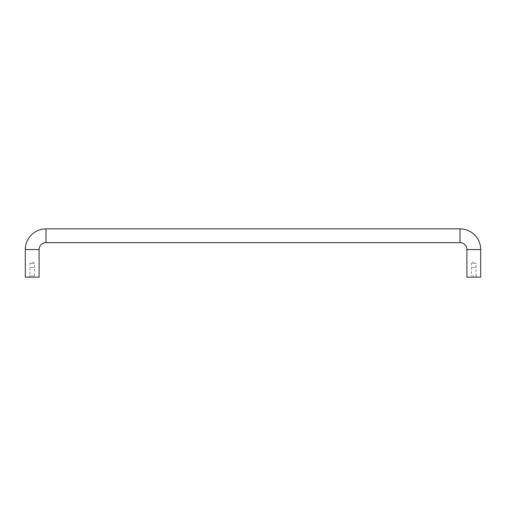 <?xml version="1.0" encoding="UTF-8"?>
<svg xmlns="http://www.w3.org/2000/svg" width="506" height="506" viewBox="0 0 506 506"><rect width="100%" height="100%" fill="white"/><g stroke="black" fill="none" stroke-linecap="round" stroke-linejoin="round"><path stroke-width="0.38" stroke-dasharray="2.53 1.9" d="M25.3 277.149L39.101 277.149M28.747 277.149L35.648 277.149L28.747 277.149L29.924 275.979L34.478 275.979L35.648 277.149M29.924 267.491L29.924 275.979L34.478 275.979L34.478 267.491L29.924 267.491L34.478 267.491L29.943 267.491L34.459 267.491L34.459 263.348L29.943 263.348L34.459 263.348L32.201 261.994L29.943 263.348L29.943 267.491M480.7 277.149L466.899 277.149M477.253 277.149L470.352 277.149L477.253 277.149L476.076 275.979L471.522 275.979L470.352 277.149M476.057 267.491L476.057 263.348L471.541 263.348L473.799 261.994L476.057 263.348L471.541 263.348L471.541 267.491L476.057 267.491L471.541 267.491L471.522 275.979L476.076 275.979L476.076 267.491L471.522 267.491L476.076 267.491M25.3 249.553L39.101 249.553M46.002 228.851L46.002 242.652M459.998 228.851L459.998 242.652M480.7 249.553L466.899 249.553"/><path stroke-width="0.76" d="M466.899 249.553A6.901 6.901 0 0 0 459.998 242.652L46.002 242.652A6.901 6.901 0 0 0 39.101 249.553L39.101 277.149L25.3 277.149L25.3 249.553A20.702 20.702 0 0 1 46.002 228.851L459.998 228.851A20.702 20.702 0 0 1 480.7 249.553L480.7 277.149L466.899 277.149L466.899 249.553L480.7 249.553M39.101 249.553L25.3 249.553M459.998 242.652L459.998 228.851M46.002 242.652L46.002 228.851"/></g></svg>
